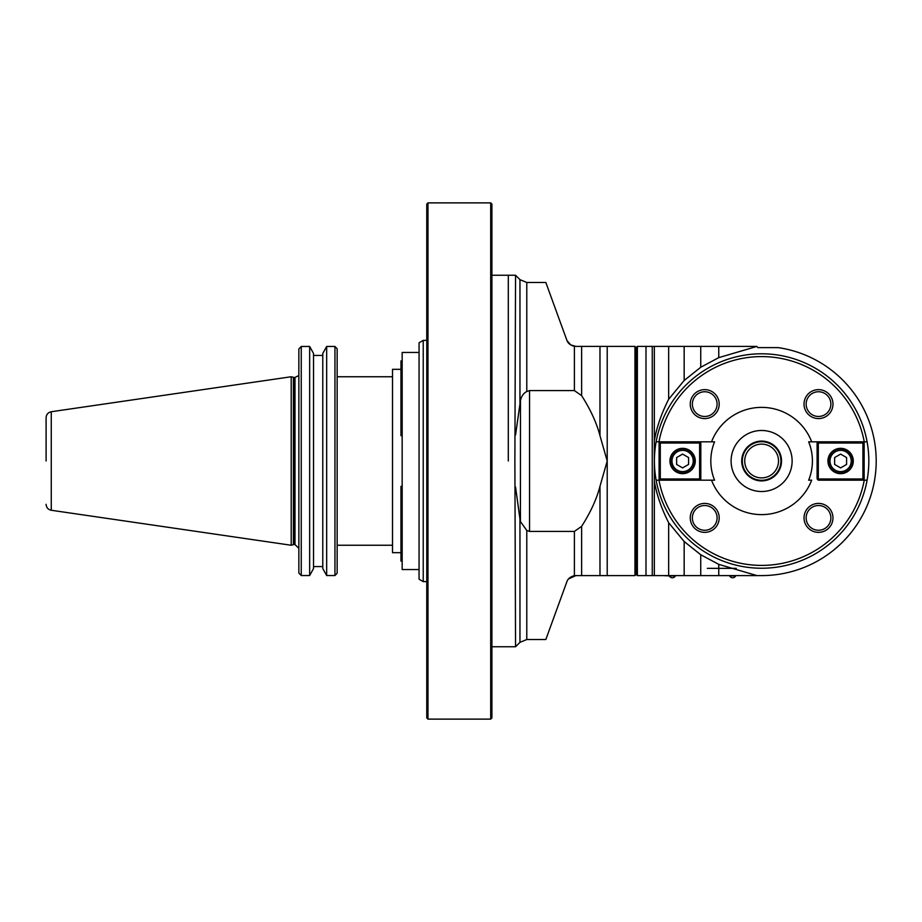 <?xml version="1.0" encoding="UTF-8"?>
<svg xmlns="http://www.w3.org/2000/svg" width="922" height="922" viewBox="0 0 922 922"><rect width="100%" height="100%" fill="white"/><g stroke="black" fill="none" stroke-linecap="round" stroke-linejoin="round"><path stroke-width="1.38" d="M337.152 573.254A4471.089 4470.962 -46 0 1 334.951 575.535A4471.089 4470.962 -46 0 0 337.152 573.254L337.152 348.747A4471.089 4470.962 -134 0 0 334.951 346.465A4471.089 4470.962 -134 0 1 337.152 348.747M298.855 573.058A4460.336 4460.221 46.1 0 0 301.24 575.535A4460.336 4460.221 46.1 0 1 298.855 573.058L298.855 348.942A4460.336 4460.221 133.9 0 1 301.24 346.465A4460.336 4460.221 133.9 0 0 298.855 348.942M313.538 355.419L322.781 355.419L313.538 355.419M294.994 544.533L294.406 544.533L294.406 377.467L294.994 377.467L294.994 544.533L298.855 548.394M291.202 376.752L293.403 377.34L293.403 544.66L291.202 545.248L51.263 510.258L51.263 411.742L291.202 376.752L291.202 545.248M46.1 461L46.1 417.701L46.1 461M334.951 346.465L326.665 346.465L322.781 353.449L322.781 568.551L326.665 575.535L334.951 575.535L334.951 346.465M309.654 346.465L301.24 346.465L301.24 575.535L309.654 575.535L313.538 568.551L313.538 353.449L309.654 346.465L309.654 575.535M326.665 575.535L326.665 346.465M313.538 566.581L322.781 566.581M392.518 376.752L337.152 376.752M400.966 552.67L392.518 552.67L392.518 369.33L400.966 369.33M400.966 486.332L402.165 486.332L400.966 486.332L400.966 561.118L402.165 561.118M490.7 202.875L491.91 204.085L491.91 717.915L490.7 719.125L427.981 719.125L427.981 202.875L490.7 202.875L490.7 719.125M427.981 202.875L426.771 204.085L426.771 717.915L427.981 719.125M426.771 339.169L426.771 582.831M756.766 346.407L637.379 346.407L658.976 346.407L637.379 346.407L636.168 347.617L634.958 346.407L575.858 346.407L570.649 344.874L566.995 340.564M526.785 530.473L520.481 521.645L519.962 519.028L519.962 642.346L526.785 639.522L526.785 530.473L529.539 531.418L529.539 390.582L574.394 390.582L581.632 395.653C590.564 409.633 596.672 422.979 599.98 435.703L607.218 461L599.98 486.297C596.672 499.021 590.564 512.367 581.632 526.347L574.394 531.418L574.394 575.697L575.858 575.593L572.216 576.308L575.858 575.593L634.958 575.593L636.168 574.383L637.379 575.593L658.976 575.593L637.379 575.593L637.379 346.407L636.168 347.617L634.958 346.407L636.168 347.617L636.168 574.383L637.379 575.593L652.257 575.593L652.257 346.407M675.642 346.407L662.711 346.407M744.722 346.407L739.905 346.407M700.743 346.407L700.743 367.256L718.757 357.632L756.789 346.465L757.976 347.617L777.73 347.617M718.757 346.407L718.757 357.632M668.657 346.407L668.657 399.272C661.397 413.655 656.637 427.474 654.343 440.704L654.343 481.296C656.637 494.526 661.397 508.345 668.657 522.728L684.17 541.514L700.743 554.744L718.757 564.368L756.962 575.593L761.618 575.593A114.593 114.593 180 0 0 875.9 469.31A114.593 114.593 180 0 0 778.191 347.617L783.481 348.516M668.657 399.272L684.17 380.486L700.743 367.256M684.17 541.514L684.17 575.593L756.962 575.593M700.743 554.744L700.743 575.593M718.757 564.368L718.757 575.593M652.257 575.593L684.17 575.593M675.642 575.593L662.711 575.593L669.337 575.904A3.377 3.377 0 0 0 675.377 575.904L669.337 575.904M736.286 568.355L707.335 568.355M729.648 575.593L729.648 575.904A3.377 3.377 0 0 0 735.675 575.904L729.648 575.904M529.539 390.582L526.785 391.527L526.785 282.478L545.836 282.478L566.8 340.068C567.825 343.226 570.361 345.301 574.394 346.303L572.216 345.692M508.31 461L508.31 275.252L508.31 461M526.785 282.478L519.962 279.654L515.548 275.252L514.879 461L515.548 646.748L491.91 646.748M515.548 486.989L519.962 519.028M526.762 391.55L526.785 391.527C523.673 393.06 521.564 395.999 520.481 400.355L515.548 435.011M520.423 521.368L520.481 400.355M574.394 531.418L529.539 531.418M574.394 575.697C570.361 576.699 567.825 578.774 566.8 581.932L545.836 639.522L526.785 639.522M637.379 575.593L636.168 574.383L634.958 575.593L587.982 575.593L634.958 575.593L634.958 346.407M569.128 578.325L570.649 577.126L569.128 578.325M564.783 587.475L566.972 581.471L564.783 587.475M568.563 578.924L575.858 575.593M569.128 343.675L570.649 344.874M654.343 575.593L654.343 481.296M654.343 440.704L654.343 346.407M668.657 522.728L668.657 575.593M684.17 346.407L684.17 380.486M426.771 581.621L423.233 581.621L423.233 340.379L426.771 340.379M423.233 581.621L419.061 579.212L419.061 342.788L423.233 340.379M419.061 569.554L402.165 569.554L402.165 352.446L419.061 352.446M402.165 435.668L400.966 435.668L400.966 360.882L402.165 360.882M810.265 480.178L811.683 480.178A53.614 53.614 0 0 1 711.542 480.178L656.13 480.178A107.206 107.206 180 0 0 867.095 480.178A107.206 107.206 180 0 0 761.618 353.794A107.206 107.206 180 0 0 656.13 480.178A14338.794 30.633 179.8 0 0 658.965 480.178A104.428 104.428 180 0 0 864.26 480.178L818.31 480.178L817.099 478.967L817.099 443.033L818.31 441.822L811.683 441.822A53.614 53.614 0 0 0 711.542 441.822L658.965 441.822A14338.794 30.633 0.2 0 0 656.13 441.822L658.965 441.822A104.428 104.428 180 0 1 864.26 441.822A14338.794 30.633 -0.2 0 1 867.095 441.822L818.31 441.822L862.934 441.822L863.534 442.422L862.934 443.033L862.934 478.967L818.31 478.967L818.31 443.033L862.934 443.033M704.719 389.637A14.475 14.475 0 0 1 717.258 411.35A14.475 14.475 0 0 1 692.192 411.35A14.475 14.475 0 0 1 704.719 389.637M818.506 389.637A14.475 14.475 0 0 1 831.033 411.35A14.475 14.475 0 0 1 805.966 411.35A14.475 14.475 0 0 1 818.506 389.637M817.099 443.033L818.31 441.822M818.31 443.033L817.699 442.422M853.288 461A12.666 12.666 0 0 1 834.283 471.972A12.666 12.666 0 0 1 834.283 450.028A12.666 12.666 0 0 1 853.288 461A12.666 12.666 180 0 0 834.283 450.028A12.666 12.666 180 0 0 834.283 471.972A12.666 12.666 180 0 0 853.288 461M817.699 479.578L818.31 478.967M862.934 478.967L863.534 479.578L862.934 480.178L867.095 480.178A14338.794 30.633 -179.8 0 1 864.26 480.178M863.534 479.578L864.144 478.967L864.144 443.033L863.534 442.422M862.934 441.822L864.144 443.033M699.614 478.967L699.614 443.033L700.213 442.422L700.824 443.033L700.824 478.967L700.213 479.578L699.614 478.967L660.29 478.967L660.29 443.033L659.691 442.422L659.092 443.033L659.092 478.967L660.29 480.178L658.965 480.178M818.506 503.412A14.475 14.475 0 0 1 831.033 525.125A14.475 14.475 0 0 1 805.966 525.125A14.475 14.475 0 0 1 818.506 503.412M704.719 503.412A14.475 14.475 0 0 1 717.258 525.125A14.475 14.475 0 0 1 692.192 525.125A14.475 14.475 0 0 1 704.719 503.412M712.96 480.178L699.614 480.178L700.213 479.578M659.691 479.578L660.29 478.967M660.29 443.033L699.614 443.033M669.948 461A12.666 12.666 0 0 1 688.941 450.028A12.666 12.666 0 0 1 688.941 471.972A12.666 12.666 0 0 1 669.948 461M700.213 442.422L700.824 443.033M659.691 442.422L660.29 441.822L699.614 441.822M659.092 443.033L660.29 441.822M711.542 441.822L714.573 441.822A50.802 50.802 0 0 0 714.573 480.178L711.542 480.178M761.618 430.482A30.518 30.518 0 0 1 792.125 461A30.518 30.518 0 0 1 761.618 491.518A30.518 30.518 0 0 1 731.1 461A30.518 30.518 0 0 1 761.618 430.482M811.683 480.178L808.652 480.178A50.802 50.802 0 0 0 808.652 441.822L811.683 441.822M808.652 441.822L810.265 441.822M741.98 457.727A19.904 19.904 180 0 0 741.714 461A19.904 19.904 0 0 1 771.564 443.759A19.904 19.904 0 0 1 771.564 478.241A19.904 19.904 0 0 1 741.714 461A19.904 19.904 180 0 0 759.97 480.835A19.904 19.904 180 0 0 781.245 464.273M742.902 456.263A19.304 19.304 0 0 1 780.323 456.263M761.618 441.696A19.304 19.304 180 0 0 744.895 470.646A19.304 19.304 180 0 0 778.329 470.646A19.304 19.304 180 0 0 761.618 441.696M761.618 444.116A16.884 16.884 180 0 0 746.993 469.448A16.884 16.884 180 0 0 776.243 469.448A16.884 16.884 180 0 0 761.618 444.116M670.548 461A12.067 12.067 180 0 0 688.642 471.442A12.067 12.067 180 0 0 688.642 450.558A12.067 12.067 180 0 0 670.548 461M676.633 457.554L682.603 454.097L676.633 457.554L676.633 464.446L682.603 467.903L676.633 464.446M682.603 454.097L688.584 457.554L682.603 454.097M688.584 464.446L682.603 467.903L688.584 464.446L688.584 457.554M818.506 505.521A12.366 12.366 0 0 1 829.212 524.076A12.366 12.366 0 0 1 807.799 524.076A12.366 12.366 0 0 1 818.506 505.521A12.366 12.366 180 0 0 807.799 524.076A12.366 12.366 180 0 0 829.212 524.076A12.366 12.366 180 0 0 818.506 505.521M704.719 505.521A12.366 12.366 0 0 1 715.437 524.076A12.366 12.366 0 0 1 694.012 524.076A12.366 12.366 0 0 1 704.719 505.521A12.366 12.366 180 0 0 694.012 524.076A12.366 12.366 180 0 0 715.437 524.076A12.366 12.366 180 0 0 704.719 505.521M852.677 461A12.067 12.067 0 0 1 834.583 471.442A12.067 12.067 0 0 1 834.583 450.558A12.067 12.067 0 0 1 852.677 461A12.067 12.067 180 0 0 834.583 450.558A12.067 12.067 180 0 0 834.583 471.442A12.067 12.067 180 0 0 852.677 461M846.592 464.446L840.622 467.903L846.592 464.446L846.592 457.554L840.622 454.097L846.592 457.554M840.622 467.903L834.641 464.446L840.622 467.903M834.641 457.554L840.622 454.097L834.641 457.554L834.641 464.446M704.719 391.746A12.366 12.366 0 0 1 715.437 410.29A12.366 12.366 0 0 1 694.012 410.29A12.366 12.366 0 0 1 704.719 391.746A12.366 12.366 180 0 0 694.012 410.29A12.366 12.366 180 0 0 715.437 410.29A12.366 12.366 180 0 0 704.719 391.746M818.506 391.746A12.366 12.366 0 0 1 829.212 410.29A12.366 12.366 0 0 1 807.799 410.29A12.366 12.366 0 0 1 818.506 391.746A12.366 12.366 180 0 0 807.799 410.29A12.366 12.366 180 0 0 829.212 410.29A12.366 12.366 180 0 0 818.506 391.746M519.962 279.654L519.962 402.972M581.632 575.593L581.632 526.347M599.98 486.297L599.98 575.593M607.218 575.593L607.218 346.407M599.98 346.407L599.98 435.703M581.632 395.653L581.632 346.407M574.394 346.303L574.394 390.582M645.988 346.407L645.988 575.593M671.988 461A10.615 10.615 180 0 0 687.916 470.197A10.615 10.615 180 0 0 687.916 451.803A10.615 10.615 180 0 0 671.988 461M851.237 461A10.615 10.615 180 0 0 835.309 451.803A10.615 10.615 180 0 0 835.309 470.197A10.615 10.615 180 0 0 851.237 461M294.994 377.467L298.163 375.83M293.403 377.34L294.406 377.467M294.406 544.533L293.403 544.66M51.263 510.258C48.071 509.543 46.342 507.561 46.1 504.299M51.263 411.742C48.071 412.457 46.342 414.439 46.1 417.701M337.152 545.248L392.518 545.248M515.548 275.252L491.91 275.252M519.962 642.346L515.548 646.748"/></g></svg>
